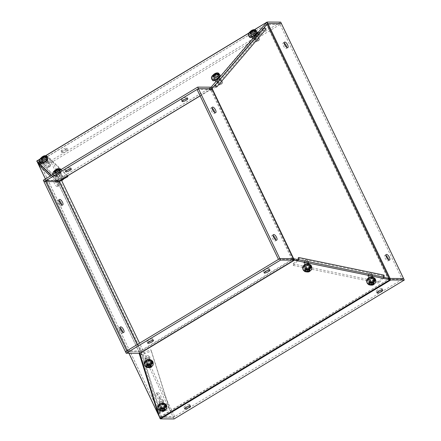 <?xml version="1.0" encoding="UTF-8"?>
<svg xmlns="http://www.w3.org/2000/svg" width="441" height="441" viewBox="0 0 441 441"><rect width="100%" height="100%" fill="white"/><g stroke="black" fill="none" stroke-linecap="round" stroke-linejoin="round"><path stroke-width="0.33" stroke-dasharray="2.21 1.65" d="M57.308 186.587A3.208 1.273 -121.1 0 1 54.678 184.09A3.208 1.273 -121.1 0 1 54.298 181.014A3.208 1.273 -121.1 0 1 54.601 180.937A3.208 1.273 -121.1 0 1 57.236 183.434A3.208 1.273 -121.1 0 1 57.611 186.51A3.208 1.273 -121.1 0 1 57.308 186.587M58.675 185.76A3.208 1.273 -121.1 0 1 56.04 183.263A3.208 1.273 -121.1 0 1 55.665 180.193A3.208 1.273 -121.1 0 1 55.968 180.11A3.208 1.273 -121.1 0 1 58.603 182.613A3.208 1.273 -121.1 0 1 58.978 185.683A3.208 1.273 -121.1 0 1 58.675 185.76M159.069 398.973A3.208 1.273 -121.1 0 1 156.434 396.476A3.208 1.273 -121.1 0 1 156.059 393.4A3.208 1.273 -121.1 0 1 156.362 393.322A3.208 1.273 -121.1 0 1 158.997 395.82A3.208 1.273 -121.1 0 1 159.372 398.896A3.208 1.273 -121.1 0 1 159.069 398.973M160.436 398.151A3.208 1.273 -121.1 0 1 157.801 395.654A3.208 1.273 -121.1 0 1 157.42 392.578A3.208 1.273 -121.1 0 1 157.729 392.501A3.208 1.273 -121.1 0 1 160.359 394.998A3.208 1.273 -121.1 0 1 160.739 398.074A3.208 1.273 -121.1 0 1 160.436 398.151M146.892 359.663A2.051 1.295 -23.4 0 1 149.984 359.624A2.051 1.295 -23.4 0 1 149.312 361.218A2.051 1.295 -23.4 0 1 146.219 361.251A2.051 1.295 -23.4 0 1 146.892 359.663M146.362 358.428A2.051 1.295 -23.4 0 1 149.449 358.39A2.051 1.295 -23.4 0 1 148.777 359.983A2.051 1.295 -23.4 0 1 145.684 360.016A2.051 1.295 -23.4 0 1 146.362 358.428M160.541 403.25A2.051 1.295 -23.4 0 1 163.628 403.217A2.051 1.295 -23.4 0 1 162.955 404.81A2.051 1.295 -23.4 0 1 159.863 404.844A2.051 1.295 -23.4 0 1 160.541 403.25M160.006 402.016A2.051 1.295 -23.4 0 1 163.098 401.983A2.051 1.295 -23.4 0 1 162.42 403.576A2.051 1.295 -23.4 0 1 159.333 403.609A2.051 1.295 -23.4 0 1 160.006 402.016M61.652 204.784A3.208 1.273 -121.1 0 1 61.338 205.798A3.208 1.273 -121.1 0 1 61.029 205.875A3.208 1.273 -121.1 0 1 58.399 203.378A3.208 1.273 -121.1 0 1 58.019 200.308A3.208 1.273 -121.1 0 1 58.322 200.225A3.208 1.273 -121.1 0 1 59.066 200.495M122.708 332.216A3.208 1.273 -121.1 0 1 122.389 333.231A3.208 1.273 -121.1 0 1 122.085 333.308A3.208 1.273 -121.1 0 1 119.456 330.811A3.208 1.273 -121.1 0 1 119.076 327.74A3.208 1.273 -121.1 0 1 119.379 327.663A3.208 1.273 -121.1 0 1 120.123 327.933M60.103 175.027A2.051 0.507 152.6 0 1 61.459 174.857A2.051 0.507 152.6 0 1 59.171 176.565A2.051 0.507 152.6 0 1 57.815 176.742A2.051 0.507 152.6 0 1 60.103 175.027M60.88 176.521A2.051 0.507 152.6 0 1 62.231 176.35A2.051 0.507 152.6 0 1 59.943 178.059A2.051 0.507 152.6 0 1 58.592 178.236A2.051 0.507 152.6 0 1 60.88 176.521M46.663 162.09A2.051 0.507 152.6 0 1 48.019 161.919A2.051 0.507 152.6 0 1 45.732 163.628A2.051 0.507 152.6 0 1 44.376 163.804A2.051 0.507 152.6 0 1 46.663 162.09M47.441 163.583A2.051 0.507 152.6 0 1 48.791 163.413A2.051 0.507 152.6 0 1 46.503 165.121A2.051 0.507 152.6 0 1 45.153 165.298A2.051 0.507 152.6 0 1 47.441 163.583M160 418.487L139.279 351.846A2.607 1.036 58.9 0 0 138.937 351.769L125.453 351.692L138.937 351.769L139.527 353.296M50.246 176.069L57.473 183.026L56.509 180.749L57.567 181.764L139.113 351.973L140.69 351.262L141.759 354.685L140.8 352.949L139.224 353.66L140.8 352.949A0.871 0.673 -17.4 0 0 141.853 353.213L150.861 349.763L151.395 350.997L142.388 354.448A2.607 2.012 162.6 0 1 139.24 353.688M174.085 418.95L173.352 417.423L159.868 417.346L173.346 417.418L51.233 162.553L52.6 161.731L39.04 161.638L37.518 162.431A2.607 0.562 154.4 0 0 37.75 162.475L51.239 162.547L50.506 161.02L280.708 22.127M51.233 162.553L37.75 162.475L159.863 417.34A2.607 0.562 -25.6 0 1 159.631 417.302L161.147 416.502L159.537 416.999M158.473 413.575L159.978 412.892L161.053 416.315L39.084 161.748L40.137 162.762L41.101 165.039L39.525 165.75L41.101 165.039A0.871 0.838 -46.1 0 1 41.504 163.936L49.954 159.333L49.183 157.839L40.726 162.442A2.607 2.514 133.9 0 0 39.42 164.091M158.159 412.561A2.607 2.012 -17.4 0 0 160.607 412.649L169.614 409.198L169.079 407.964L160.072 411.414A0.871 0.673 162.6 0 1 159.019 411.155L157.443 411.866L159.019 411.155L159.978 412.892M140.354 355.319L141.759 354.685M126.821 350.871L140.304 350.948A2.607 0.562 -25.6 0 1 140.536 350.992L139.113 351.973M59.127 181.08L57.611 181.874L44.045 181.78L57.528 181.857A2.607 1.036 58.9 0 0 57.777 181.797A2.607 1.036 58.9 0 0 57.799 181.786L51.316 175.424M56.509 180.749L58.085 180.038L59.088 181.003M59.105 181.069L57.567 181.764M49.183 157.839L67.126 175.116L58.675 179.719A2.607 2.514 -46.1 0 0 57.473 183.026L59.044 182.315L58.085 180.038M38.565 163.473L40.137 162.762M37.507 162.459L39.084 161.748M39.117 161.654L161.053 416.315M59.281 181.323A0.871 0.838 133.9 0 0 59.044 182.315L57.473 183.026M169.614 409.198L151.395 350.997M67.126 175.116L67.539 175.909M161.23 416.519L174.713 416.596L173.346 417.418M174.713 416.596L139.543 343.192M61.613 180.54L52.6 161.731M169.079 407.964L150.861 349.763M67.903 176.609L49.954 159.333M163.925 407.308A3.015 1.902 169.5 0 0 165.072 405.433A3.015 1.902 169.5 0 0 163.269 404.083A3.015 1.902 169.5 0 0 160.292 404.656A3.015 1.902 169.5 0 0 159.14 406.53A3.015 1.902 169.5 0 0 160.943 407.881A3.015 1.902 169.5 0 0 163.925 407.308M163.677 405.985A3.015 1.902 169.5 0 0 164.829 404.105A3.015 1.902 169.5 0 0 163.027 402.76A3.015 1.902 169.5 0 0 160.044 403.328A3.015 1.902 169.5 0 0 158.898 405.207A3.015 1.902 169.5 0 0 160.7 406.552A3.015 1.902 169.5 0 0 163.677 405.985M150.287 363.77A3.015 1.902 169.5 0 0 151.439 361.896A3.015 1.902 169.5 0 0 149.637 360.545A3.015 1.902 169.5 0 0 146.655 361.113A3.015 1.902 169.5 0 0 145.508 362.993A3.015 1.902 169.5 0 0 147.311 364.343A3.015 1.902 169.5 0 0 150.287 363.77M150.045 362.447A3.015 1.902 169.5 0 0 151.191 360.567A3.015 1.902 169.5 0 0 149.389 359.217A3.015 1.902 169.5 0 0 146.412 359.79A3.015 1.902 169.5 0 0 145.265 361.664A3.015 1.902 169.5 0 0 147.062 363.015A3.015 1.902 169.5 0 0 150.045 362.447M372.81 281.281A3.015 1.902 169.5 0 0 373.957 279.401A3.015 1.902 169.5 0 0 372.154 278.056A3.015 1.902 169.5 0 0 369.178 278.624A3.015 1.902 169.5 0 0 368.026 280.498A3.015 1.902 169.5 0 0 369.828 281.849A3.015 1.902 169.5 0 0 372.81 281.281M372.562 279.952A3.015 1.902 169.5 0 0 373.714 278.078A3.015 1.902 169.5 0 0 371.912 276.728A3.015 1.902 169.5 0 0 368.93 277.301A3.015 1.902 169.5 0 0 367.783 279.175A3.015 1.902 169.5 0 0 369.586 280.526A3.015 1.902 169.5 0 0 372.562 279.952M308.843 268.106A3.015 1.902 169.5 0 0 309.995 266.232A3.015 1.902 169.5 0 0 308.193 264.881A3.015 1.902 169.5 0 0 305.211 265.454A3.015 1.902 169.5 0 0 304.064 267.329A3.015 1.902 169.5 0 0 305.867 268.679A3.015 1.902 169.5 0 0 308.843 268.106M308.601 266.783A3.015 1.902 169.5 0 0 309.747 264.903A3.015 1.902 169.5 0 0 307.945 263.558A3.015 1.902 169.5 0 0 304.968 264.126A3.015 1.902 169.5 0 0 303.816 266.006A3.015 1.902 169.5 0 0 305.619 267.351A3.015 1.902 169.5 0 0 308.601 266.783M189.376 404.43A3.208 0.695 154.4 0 0 185.959 405.626A3.208 0.695 154.4 0 0 183.958 407.341A3.208 0.695 154.4 0 0 184.332 407.473A3.208 0.695 154.4 0 0 187.75 406.277A3.208 0.695 154.4 0 0 189.746 404.568A3.208 0.695 154.4 0 0 189.376 404.43M381.663 288.414A3.208 0.695 154.4 0 0 378.251 289.61A3.208 0.695 154.4 0 0 376.25 291.319A3.208 0.695 154.4 0 0 376.625 291.457A3.208 0.695 154.4 0 0 380.037 290.261A3.208 0.695 154.4 0 0 382.038 288.552A3.208 0.695 154.4 0 0 381.663 288.414M152.388 338.765A3.208 0.695 154.4 0 0 148.97 339.961A3.208 0.695 154.4 0 0 146.974 341.676A3.208 0.695 154.4 0 0 147.344 341.808A3.208 0.695 154.4 0 0 150.761 340.612A3.208 0.695 154.4 0 0 152.757 338.903A3.208 0.695 154.4 0 0 152.388 338.765M268.856 268.497A3.208 0.695 154.4 0 0 265.438 269.694A3.208 0.695 154.4 0 0 263.437 271.402A3.208 0.695 154.4 0 0 263.812 271.54A3.208 0.695 154.4 0 0 267.229 270.344A3.208 0.695 154.4 0 0 269.225 268.63A3.208 0.695 154.4 0 0 268.856 268.497M293.667 258.729L298.678 259.777M384.117 277.29L389.695 278.431L388.582 279.285L383.328 278.139L383.257 275.862L384.05 275.151L383.257 275.862A0.871 0.364 101.7 0 1 382.915 276.97L378.532 281.595L378.643 283.083L383.02 278.458A2.607 1.091 -78.3 0 0 383.72 277.207M294.18 258.856L139.538 352.155L139.786 353.324M389.96 278.425L159.758 417.164L160.259 418.796M139.279 351.846L139.654 352.943M390.07 278.453L159.868 417.346A0.871 0.347 -121.1 0 1 159.752 417.318M267.93 23.582A0.871 0.347 58.9 0 0 267.874 23.599L266.474 24.42L280.079 24.481L402.192 279.346L403.548 278.53L173.352 417.423M385.952 255.521A3.208 1.273 58.9 0 0 385.208 255.251A3.208 1.273 58.9 0 0 384.905 255.328A3.208 1.273 58.9 0 0 385.28 258.404A3.208 1.273 58.9 0 0 387.915 260.901A3.208 1.273 58.9 0 0 388.218 260.824A3.208 1.273 58.9 0 0 388.538 259.81M284.191 43.135A3.208 1.273 58.9 0 0 283.447 42.865A3.208 1.273 58.9 0 0 283.144 42.942A3.208 1.273 58.9 0 0 283.519 46.018A3.208 1.273 58.9 0 0 286.154 48.516A3.208 1.273 58.9 0 0 286.457 48.438A3.208 1.273 58.9 0 0 286.777 47.419M217.727 80.901L216.718 81.557L219.668 78.707L217.727 80.901M218.923 82.142L217.92 82.798L219.861 80.604L220.864 79.948L218.923 82.142M254.617 37.601L253.608 38.257L255.548 36.063L256.557 35.407L254.617 37.601M255.813 38.836L254.81 39.497L256.745 37.298L257.753 36.642L255.813 38.836M273.139 235.61A3.208 1.273 58.9 0 0 272.395 235.34A3.208 1.273 58.9 0 0 272.091 235.417A3.208 1.273 58.9 0 0 272.466 238.493A3.208 1.273 58.9 0 0 275.101 240.99A3.208 1.273 58.9 0 0 275.405 240.913A3.208 1.273 58.9 0 0 275.724 239.898M212.082 108.177A3.208 1.273 58.9 0 0 211.338 107.907A3.208 1.273 58.9 0 0 211.035 107.984A3.208 1.273 58.9 0 0 211.41 111.06A3.208 1.273 58.9 0 0 214.045 113.558A3.208 1.273 58.9 0 0 214.348 113.48A3.208 1.273 58.9 0 0 214.668 112.466M307.868 265.554A2.051 1.042 -4.2 0 1 305.767 265.769A2.051 1.042 -4.2 0 1 304.615 264.925A2.051 1.042 -4.2 0 1 305.448 263.999A2.051 1.042 -4.2 0 1 307.548 263.784A2.051 1.042 -4.2 0 1 308.706 264.628A2.051 1.042 -4.2 0 1 307.868 265.554M307.757 264.065A2.051 1.042 -4.2 0 1 305.657 264.275A2.051 1.042 -4.2 0 1 304.505 263.437A2.051 1.042 -4.2 0 1 305.343 262.505A2.051 1.042 -4.2 0 1 307.443 262.296A2.051 1.042 -4.2 0 1 308.595 263.134A2.051 1.042 -4.2 0 1 307.757 264.065M371.84 278.778A2.051 1.042 -4.2 0 1 369.74 278.993A2.051 1.042 -4.2 0 1 368.588 278.15A2.051 1.042 -4.2 0 1 369.42 277.224A2.051 1.042 -4.2 0 1 371.52 277.014A2.051 1.042 -4.2 0 1 372.678 277.852A2.051 1.042 -4.2 0 1 371.84 278.778M371.73 277.29A2.051 1.042 -4.2 0 1 369.63 277.499A2.051 1.042 -4.2 0 1 368.478 276.661A2.051 1.042 -4.2 0 1 369.315 275.73A2.051 1.042 -4.2 0 1 371.416 275.52A2.051 1.042 -4.2 0 1 372.568 276.364A2.051 1.042 -4.2 0 1 371.73 277.29M264.28 27.292L267.174 23.891M264.027 28.031A2.607 1.593 -139.6 0 0 263.139 28.252L258.211 31.724L259.407 32.959L264.341 29.486A0.871 0.529 40.4 0 1 265.339 29.751L266.127 29.034L265.339 29.751L263.486 28.009M215.021 85.113L214.227 85.83L216.079 87.572A0.871 0.529 -139.6 0 0 215.081 87.307L210.153 90.785L208.957 89.545L213.885 86.072A2.607 1.593 40.4 0 1 216.79 86.778M216.079 87.572L265.339 29.751M212.127 88.514L214.227 85.83M298.629 257.61A2.607 1.091 101.7 0 1 297.603 260.802L293.221 265.427L293.111 263.933L297.493 259.308A0.871 0.364 -78.3 0 0 297.835 258.205L298.629 257.489L297.835 258.205L297.907 260.477L292.322 259.413L293.414 258.635M384.122 277.422L383.328 278.139M389.144 278.458L388.35 279.175L266.474 24.42M258.211 31.724L208.957 89.545M215.142 85.223L212.176 88.641A2.607 1.036 -121.1 0 1 212.154 88.652A2.607 1.036 -121.1 0 1 212.033 88.702L210.919 89.501L211.333 89.231L292.879 259.44M293.221 265.427L378.643 283.083M280.079 24.481L51.239 162.547M402.192 279.346L388.582 279.285M292.322 259.413A2.607 0.562 -25.6 0 1 291.953 259.451L278.469 259.374M197.061 89.462L210.544 89.54A2.607 0.562 154.4 0 0 210.919 89.501M259.407 32.959L210.153 90.785M293.111 263.933L378.532 281.595M254.121 33.56A3.015 0.772 -37.7 0 0 251.183 36.719A3.015 0.772 -37.7 0 0 253.018 36.19A3.015 0.772 -37.7 0 0 255.956 33.031A3.015 0.772 -37.7 0 0 254.121 33.56M255.146 34.889A3.015 0.772 -37.7 0 0 252.208 38.047A3.015 0.772 -37.7 0 0 254.044 37.518A3.015 0.772 -37.7 0 0 256.982 34.359A3.015 0.772 -37.7 0 0 255.146 34.889M217.192 76.811A3.015 0.772 -37.7 0 0 214.254 79.97A3.015 0.772 -37.7 0 0 216.09 79.441A3.015 0.772 -37.7 0 0 219.028 76.282A3.015 0.772 -37.7 0 0 217.192 76.811M218.218 78.14A3.015 0.772 -37.7 0 0 215.28 81.298A3.015 0.772 -37.7 0 0 217.115 80.769A3.015 0.772 -37.7 0 0 220.053 77.61A3.015 0.772 -37.7 0 0 218.218 78.14M45.236 159.587A3.015 0.772 -37.7 0 0 42.297 162.746A3.015 0.772 -37.7 0 0 44.133 162.216A3.015 0.772 -37.7 0 0 47.071 159.058A3.015 0.772 -37.7 0 0 45.236 159.587M46.261 160.915A3.015 0.772 -37.7 0 0 43.323 164.074A3.015 0.772 -37.7 0 0 45.164 163.545A3.015 0.772 -37.7 0 0 48.097 160.386A3.015 0.772 -37.7 0 0 46.261 160.915M58.636 172.475A3.015 0.772 -37.7 0 0 55.698 175.628A3.015 0.772 -37.7 0 0 57.534 175.099A3.015 0.772 -37.7 0 0 60.472 171.946A3.015 0.772 -37.7 0 0 58.636 172.475M59.662 173.804A3.015 0.772 -37.7 0 0 56.724 176.962A3.015 0.772 -37.7 0 0 58.559 176.428A3.015 0.772 -37.7 0 0 61.497 173.274A3.015 0.772 -37.7 0 0 59.662 173.804M253.773 35.054A3.208 0.695 -25.6 0 1 253.404 34.922A3.208 0.695 -25.6 0 1 255.4 33.207A3.208 0.695 -25.6 0 1 258.817 32.011A3.208 0.695 -25.6 0 1 259.192 32.149A3.208 0.695 -25.6 0 1 257.191 33.858A3.208 0.695 -25.6 0 1 253.773 35.054M254.507 36.581A3.208 0.695 -25.6 0 1 254.137 36.449A3.208 0.695 -25.6 0 1 256.133 34.74A3.208 0.695 -25.6 0 1 259.551 33.538A3.208 0.695 -25.6 0 1 259.92 33.676A3.208 0.695 -25.6 0 1 257.924 35.385A3.208 0.695 -25.6 0 1 254.507 36.581M61.486 151.07A3.208 0.695 -25.6 0 1 61.112 150.938A3.208 0.695 -25.6 0 1 63.113 149.223A3.208 0.695 -25.6 0 1 66.525 148.027A3.208 0.695 -25.6 0 1 66.9 148.165A3.208 0.695 -25.6 0 1 64.899 149.874A3.208 0.695 -25.6 0 1 61.486 151.07M62.214 152.603A3.208 0.695 -25.6 0 1 61.845 152.465A3.208 0.695 -25.6 0 1 63.84 150.756A3.208 0.695 -25.6 0 1 67.258 149.56A3.208 0.695 -25.6 0 1 67.633 149.692A3.208 0.695 -25.6 0 1 65.632 151.401A3.208 0.695 -25.6 0 1 62.214 152.603M181.67 100.101A3.208 0.695 -25.6 0 1 181.301 99.964A3.208 0.695 -25.6 0 1 183.296 98.255A3.208 0.695 -25.6 0 1 186.714 97.059A3.208 0.695 -25.6 0 1 187.083 97.191A3.208 0.695 -25.6 0 1 185.088 98.9A3.208 0.695 -25.6 0 1 181.67 100.101M65.202 170.369A3.208 0.695 -25.6 0 1 64.833 170.232A3.208 0.695 -25.6 0 1 66.828 168.523A3.208 0.695 -25.6 0 1 70.246 167.326A3.208 0.695 -25.6 0 1 70.621 167.459A3.208 0.695 -25.6 0 1 68.62 169.173A3.208 0.695 -25.6 0 1 65.202 170.369M43.317 180.253L56.801 180.33A0.871 0.347 -121.1 0 0 56.878 180.308A0.871 0.347 -121.1 0 1 56.878 180.308L51.542 175.286M267.224 22.05L37.022 160.943A2.607 1.036 58.9 0 0 36.774 161.004M38.703 163.413L37.645 162.365M211.156 87.186L56.812 180.308L57.837 181.637L212.386 88.206M37.601 162.393L267.676 23.759L264.49 27.491M37.022 160.943L50.506 161.02M37.358 161.996L36.752 161.015M211.261 87.164L56.878 180.308L57.799 181.786M37.661 162.497A0.871 0.347 -121.1 0 1 37.672 162.492A0.871 0.347 -121.1 0 1 37.755 162.47L267.952 23.582M212.033 88.702A2.607 1.036 -121.1 0 1 211.912 88.718L200.115 95.835M373.351 281.678C369.514 284.169 364.525 280.526 368.632 278.227C372.474 275.735 377.457 279.379 373.351 281.678M370.396 281.777L367.414 283.574A4.493 2.833 169.5 0 0 368.285 284.213L370.589 282.819M367.414 283.574L367.612 283.894M369.613 278.944A2.293 1.444 -10.5 0 1 371.879 278.508A2.293 1.444 -10.5 0 1 373.246 279.533A2.293 1.444 -10.5 0 1 372.369 280.961A2.293 1.444 -10.5 0 1 370.109 281.397A2.293 1.444 -10.5 0 1 368.737 280.371A2.293 1.444 -10.5 0 1 369.613 278.944M371.41 275.763A2.293 1.444 169.5 0 0 372.287 274.341A2.293 1.444 169.5 0 0 371.124 273.354A2.293 1.444 169.5 0 0 368.648 273.745A2.293 1.444 169.5 0 0 368.505 273.839A2.293 1.444 169.5 0 0 367.777 275.173A2.293 1.444 169.5 0 0 369.145 276.198A2.293 1.444 169.5 0 0 371.41 275.763M370.87 274.892A1.566 0.992 169.5 0 0 370.677 273.244A1.566 0.992 169.5 0 0 368.985 273.514A1.566 0.992 169.5 0 0 368.885 273.574A1.566 0.992 169.5 0 0 368.737 274.975A1.566 0.992 169.5 0 0 370.87 274.892M372.513 282.031L372.452 281.7L373.907 280.818M374.381 279.374L371.531 281.088L371.791 282.466M372.926 283.227L373.852 282.631L372.452 281.7M371.531 281.088L370.131 280.156L369.029 280.867L370.153 281.612M369.271 282.179L369.029 280.867M374.089 283.91L373.852 282.631M370.131 280.156L370.374 281.457M309.389 268.503C305.547 271 300.564 267.356 304.67 265.052C308.507 262.56 313.496 266.204 309.389 268.503M306.434 268.602L303.447 270.405A4.493 2.833 169.5 0 0 304.323 271.039L306.627 269.649M303.447 270.405L303.645 270.724M305.646 265.769A2.293 1.444 -10.5 0 1 307.912 265.339A2.293 1.444 -10.5 0 1 309.284 266.364A2.293 1.444 -10.5 0 1 308.408 267.786A2.293 1.444 -10.5 0 1 306.142 268.222A2.293 1.444 -10.5 0 1 304.775 267.196A2.293 1.444 -10.5 0 1 305.646 265.769M307.449 262.588A2.293 1.444 169.5 0 0 308.32 261.166A2.293 1.444 169.5 0 0 307.162 260.184A2.293 1.444 169.5 0 0 304.687 260.576A2.293 1.444 169.5 0 0 304.544 260.664A2.293 1.444 169.5 0 0 303.816 261.998A2.293 1.444 169.5 0 0 305.183 263.023A2.293 1.444 169.5 0 0 307.449 262.588M306.908 261.722A1.566 0.992 169.5 0 0 306.716 260.074A1.566 0.992 169.5 0 0 305.023 260.339A1.566 0.992 169.5 0 0 304.924 260.405A1.566 0.992 169.5 0 0 304.775 261.8A1.566 0.992 169.5 0 0 306.908 261.722M308.546 268.861L308.485 268.525L309.946 267.643M310.42 266.199L307.57 267.913L307.824 269.297M308.965 270.052L309.885 269.457L308.485 268.525M307.57 267.913L306.17 266.981L305.067 267.693L306.192 268.442M305.31 269.004L305.067 267.693M310.122 270.741L309.885 269.457M306.17 266.981L306.407 268.282M164.465 407.705C160.629 410.202 155.64 406.558 159.747 404.254C163.589 401.762 168.572 405.406 164.465 407.705M161.511 407.804L158.528 409.606A4.493 2.833 169.5 0 0 159.399 410.24L161.704 408.851M158.528 409.606L158.727 409.926M160.728 404.97A2.293 1.444 -10.5 0 1 162.994 404.54A2.293 1.444 -10.5 0 1 164.361 405.566A2.293 1.444 -10.5 0 1 163.49 406.988A2.293 1.444 -10.5 0 1 161.224 407.423A2.293 1.444 -10.5 0 1 159.851 406.398A2.293 1.444 -10.5 0 1 160.728 404.97M162.525 401.79A2.293 1.444 169.5 0 0 163.402 400.367A2.293 1.444 169.5 0 0 162.238 399.386A2.293 1.444 169.5 0 0 159.769 399.778A2.293 1.444 169.5 0 0 159.625 399.866A2.293 1.444 169.5 0 0 158.892 401.2A2.293 1.444 169.5 0 0 160.259 402.225A2.293 1.444 169.5 0 0 162.525 401.79M161.99 400.924A1.566 0.992 169.5 0 0 161.792 399.276A1.566 0.992 169.5 0 0 160.1 399.54A1.566 0.992 169.5 0 0 160 399.607A1.566 0.992 169.5 0 0 159.851 401.001A1.566 0.992 169.5 0 0 161.99 400.924M163.628 408.063L163.567 407.727L165.022 406.845M165.496 405.4L162.652 407.12L162.905 408.498M164.041 409.254L164.967 408.658L163.567 407.727M162.652 407.12L161.246 406.183L160.144 406.894L161.268 407.644M160.386 408.206L160.144 406.894M165.204 409.943L164.967 408.658M161.246 406.183L161.489 407.484M150.833 364.167C146.991 366.658 142.008 363.015 146.114 360.716C149.951 358.224 154.94 361.868 150.833 364.167M147.878 364.266L144.891 366.063A4.493 2.833 169.5 0 0 145.767 366.703L148.071 365.313M144.891 366.063L145.089 366.388M147.096 361.433A2.293 1.444 -10.5 0 1 149.356 360.997A2.293 1.444 -10.5 0 1 150.728 362.022A2.293 1.444 -10.5 0 1 149.852 363.45A2.293 1.444 -10.5 0 1 147.586 363.886A2.293 1.444 -10.5 0 1 146.219 362.86A2.293 1.444 -10.5 0 1 147.096 361.433M148.893 358.252A2.293 1.444 169.5 0 0 149.764 356.83A2.293 1.444 169.5 0 0 148.606 355.843A2.293 1.444 169.5 0 0 146.131 356.234A2.293 1.444 169.5 0 0 145.988 356.328A2.293 1.444 169.5 0 0 145.26 357.662A2.293 1.444 169.5 0 0 146.627 358.687A2.293 1.444 169.5 0 0 148.893 358.252M148.352 357.381A1.566 0.992 169.5 0 0 148.159 355.733A1.566 0.992 169.5 0 0 146.467 356.003A1.566 0.992 169.5 0 0 146.368 356.069A1.566 0.992 169.5 0 0 146.219 357.464A1.566 0.992 169.5 0 0 148.352 357.381M149.995 364.525L149.929 364.189L151.39 363.307M151.864 361.863L149.014 363.577L149.267 364.961M150.409 365.716L151.329 365.12L149.929 364.189M149.014 363.577L147.614 362.645L146.511 363.356L147.636 364.106M146.754 364.668L146.511 363.356M151.572 366.405L151.329 365.12M147.614 362.645L147.856 363.946M254.286 33.169C258.299 30.672 256.789 34.282 252.853 36.581C248.84 39.073 250.356 35.467 254.286 33.169M253.151 35.87A2.293 0.584 142.3 0 1 251.756 36.272A2.293 0.584 142.3 0 1 253.988 33.874A2.293 0.584 142.3 0 1 255.383 33.472A2.293 0.584 142.3 0 1 253.151 35.87M258.018 39.089A2.293 0.584 -37.7 0 0 255.786 41.487A2.293 0.584 -37.7 0 0 255.94 41.559A2.293 0.584 -37.7 0 0 257.18 41.085A2.293 0.584 -37.7 0 0 259.44 38.858A2.293 0.584 -37.7 0 0 259.413 38.687A2.293 0.584 -37.7 0 0 258.018 39.089M258.31 39.96A1.566 0.402 -37.7 0 0 257.031 41.024A1.566 0.402 -37.7 0 0 256.894 41.652A1.566 0.402 -37.7 0 0 257.737 41.327A1.566 0.402 -37.7 0 0 259.286 39.8A1.566 0.402 -37.7 0 0 258.31 39.96M248.305 34.359L248.531 35.445L251.376 33.725L250.725 32.882M251.172 32.573L251.596 33.125L248.79 34.817A4.493 1.147 -37.7 0 0 248.531 35.445M248.79 34.817L248.592 33.577M251.447 31.658L252.517 33.042L255.499 31.239M255.157 30.975L252.732 32.436L251.91 31.372M252.732 32.436L253.079 31.493L251.932 32.204L251.596 33.125M251.376 33.725L251.039 34.652L252.186 33.94L252.517 33.042M251.172 32.623L252.186 33.94M253.079 31.493L252.076 30.192M251.491 31.631L251.932 32.204M251.039 34.652L250.036 33.345M58.802 172.078C62.815 169.587 61.305 173.192 57.369 175.496C53.355 177.988 54.866 174.382 58.802 172.078M57.666 174.785A2.293 0.584 142.3 0 1 56.272 175.187A2.293 0.584 142.3 0 1 58.504 172.789A2.293 0.584 142.3 0 1 59.899 172.387A2.293 0.584 142.3 0 1 57.666 174.785M61.845 179.906A2.293 0.584 -37.7 0 0 63.956 177.773A2.293 0.584 -37.7 0 0 63.923 177.602A2.293 0.584 -37.7 0 0 62.528 178.004A2.293 0.584 -37.7 0 0 60.296 180.402A2.293 0.584 -37.7 0 0 60.456 180.474A2.293 0.584 -37.7 0 0 61.09 180.319M63.741 178.875A1.566 0.402 -37.7 0 0 63.802 178.715A1.566 0.402 -37.7 0 0 62.826 178.875A1.566 0.402 -37.7 0 0 61.547 179.939A1.566 0.402 -37.7 0 0 61.409 180.562M52.821 173.274L53.041 174.36L55.891 172.64L55.235 171.797M55.687 171.488L56.112 172.04L53.306 173.726A4.493 1.147 -37.7 0 0 53.041 174.36M53.306 173.726L53.107 172.492M55.957 170.568L57.027 171.957L60.009 170.154M59.673 169.89L57.247 171.351L56.426 170.287M57.247 171.351L57.595 170.408L56.448 171.114L56.112 172.04M55.891 172.64L55.555 173.567L56.702 172.855L57.027 171.957M55.687 171.538L56.702 172.855M57.595 170.408L56.586 169.107M56.001 170.546L56.448 171.114M55.555 173.567L54.552 172.26M217.358 76.42C221.371 73.923 219.855 77.533 215.925 79.832C211.912 82.324 213.422 78.719 217.358 76.42M216.222 79.121A2.293 0.584 142.3 0 1 214.828 79.523A2.293 0.584 142.3 0 1 217.06 77.125A2.293 0.584 142.3 0 1 218.455 76.723A2.293 0.584 142.3 0 1 216.222 79.121M221.084 82.34A2.293 0.584 -37.7 0 0 218.852 84.738A2.293 0.584 -37.7 0 0 219.012 84.81A2.293 0.584 -37.7 0 0 220.246 84.336A2.293 0.584 -37.7 0 0 222.512 82.109A2.293 0.584 -37.7 0 0 222.479 81.938A2.293 0.584 -37.7 0 0 221.084 82.34M221.382 83.211A1.566 0.402 -37.7 0 0 220.103 84.275A1.566 0.402 -37.7 0 0 219.965 84.898A1.566 0.402 -37.7 0 0 220.809 84.578A1.566 0.402 -37.7 0 0 222.358 83.051A1.566 0.402 -37.7 0 0 221.382 83.211M211.377 77.61L211.597 78.696L214.447 76.977L213.791 76.133M214.243 75.824L214.668 76.376L211.862 78.068A4.493 1.147 -37.7 0 0 211.597 78.696M211.862 78.068L211.663 76.828M214.513 74.909L215.583 76.293L218.565 74.49M218.229 74.226L215.803 75.687L214.982 74.623M215.803 75.687L216.145 74.744L214.999 75.455L214.668 76.376M214.447 76.977L214.111 77.903L215.258 77.192L215.583 76.293M214.243 75.874L215.258 77.192M216.145 74.744L215.142 73.443M214.558 74.882L214.999 75.455M214.111 77.903L213.102 76.596M45.401 159.195C49.414 156.704 47.904 160.309 43.968 162.608C39.955 165.105 41.471 161.494 45.401 159.195M44.265 161.902A2.293 0.584 142.3 0 1 42.871 162.305A2.293 0.584 142.3 0 1 45.103 159.907A2.293 0.584 142.3 0 1 46.498 159.504A2.293 0.584 142.3 0 1 44.265 161.902M49.133 165.116A2.293 0.584 -37.7 0 0 46.9 167.519A2.293 0.584 -37.7 0 0 47.06 167.591A2.293 0.584 -37.7 0 0 48.295 167.117A2.293 0.584 -37.7 0 0 50.555 164.89A2.293 0.584 -37.7 0 0 50.528 164.714A2.293 0.584 -37.7 0 0 49.133 165.116M49.425 165.987A1.566 0.402 -37.7 0 0 48.146 167.051A1.566 0.402 -37.7 0 0 48.008 167.679A1.566 0.402 -37.7 0 0 48.852 167.354A1.566 0.402 -37.7 0 0 50.401 165.833A1.566 0.402 -37.7 0 0 49.425 165.987M39.42 160.386L39.646 161.472L42.49 159.758L41.84 158.909M42.286 158.6L42.711 159.151L39.911 160.844A4.493 1.147 -37.7 0 0 39.646 161.472M39.911 160.844L39.707 159.603M42.562 157.685L43.631 159.069L46.614 157.272M46.272 157.002L43.846 158.468L43.031 157.404M43.846 158.468L44.194 157.52L43.047 158.231L42.711 159.151M42.49 159.758L42.154 160.678L43.301 159.967L43.631 159.069M42.286 158.65L43.301 159.967M44.194 157.52L43.19 156.219M42.606 157.657L43.047 158.231M42.154 160.678L41.151 159.377M128.915 353.235L45.423 178.98L128.899 353.235M160.607 412.649L142.388 354.448M58.896 181.036L57.528 181.857L138.937 351.769L293.32 258.624M58.675 179.719L40.726 162.442M41.101 165.039L59.044 182.315M59.138 181.053L140.69 351.262M140.8 352.949L159.019 411.155M160.072 411.414L141.853 353.213M137.25 344.575L140.304 350.948M59.447 181.212L41.504 163.936M263.139 28.252L213.885 86.072M297.603 260.802L383.02 278.458M383.257 275.862L297.835 258.205M264.341 29.486L215.081 87.307M291.953 259.451L210.544 89.54M297.493 259.308L382.915 276.97M388.708 279.269L266.596 24.404M39.795 159.3L45.732 155.717M248.68 33.273L254.617 29.69M211.178 87.186L56.801 180.33M375.523 279.588A4.52 2.855 -10.5 0 1 373.803 282.4A4.52 2.855 -10.5 0 1 369.332 283.26A4.52 2.855 -10.5 0 1 366.631 281.237M375.726 280.691A4.52 2.855 -10.5 0 1 374.007 283.508A4.52 2.855 -10.5 0 1 369.536 284.362A4.52 2.855 -10.5 0 1 366.835 282.339M311.561 266.414A4.52 2.855 -10.5 0 1 309.836 269.231A4.52 2.855 -10.5 0 1 305.37 270.085A4.52 2.855 -10.5 0 1 302.664 268.062M311.765 267.522A4.52 2.855 -10.5 0 1 310.04 270.333A4.52 2.855 -10.5 0 1 305.574 271.193A4.52 2.855 -10.5 0 1 302.868 269.164M166.643 405.615A4.52 2.855 -10.5 0 1 164.917 408.432A4.52 2.855 -10.5 0 1 160.447 409.287A4.52 2.855 -10.5 0 1 157.746 407.263M166.847 406.723A4.52 2.855 -10.5 0 1 165.121 409.535A4.52 2.855 -10.5 0 1 160.651 410.395A4.52 2.855 -10.5 0 1 157.95 408.366M153.005 362.078A4.52 2.855 -10.5 0 1 151.28 364.894A4.52 2.855 -10.5 0 1 146.814 365.749A4.52 2.855 -10.5 0 1 144.108 363.726M153.209 363.186A4.52 2.855 -10.5 0 1 151.484 365.997A4.52 2.855 -10.5 0 1 147.018 366.851A4.52 2.855 -10.5 0 1 144.317 364.828M249.634 37.176A4.52 1.158 142.3 0 1 254.038 32.441A4.52 1.158 142.3 0 1 256.794 31.647M248.779 36.068A4.52 1.158 142.3 0 1 253.184 31.333A4.52 1.158 142.3 0 1 255.94 30.539M58.554 171.356A4.52 1.158 142.3 0 1 61.31 170.562A4.52 1.158 142.3 0 1 56.9 175.298A4.52 1.158 142.3 0 1 54.149 176.091A4.52 1.158 142.3 0 1 58.554 171.356M60.494 169.89A4.52 1.158 142.3 0 1 56.046 174.189A4.52 1.158 142.3 0 1 53.295 174.983A4.52 1.158 142.3 0 1 57.699 170.248A4.52 1.158 142.3 0 1 60.456 169.454M212.705 80.427A4.52 1.158 142.3 0 1 217.11 75.692A4.52 1.158 142.3 0 1 219.866 74.898M211.851 79.319A4.52 1.158 142.3 0 1 216.255 74.584A4.52 1.158 142.3 0 1 219.006 73.79M40.748 163.203A4.52 1.158 142.3 0 1 45.153 158.473A4.52 1.158 142.3 0 1 47.909 157.674M39.894 162.101A4.52 1.158 142.3 0 1 44.298 157.365A4.52 1.158 142.3 0 1 47.055 156.572M55.665 180.193L54.298 181.014M157.42 392.578L156.059 393.4M149.449 358.39L149.984 359.624M163.098 401.983L163.628 403.217M59.386 199.481L58.019 200.308M120.443 326.913L119.076 327.74M62.231 176.35L61.459 174.857M48.791 163.413L48.019 161.919M139.08 351.896L57.589 181.802M58.978 185.683L57.611 186.51M160.739 398.074L159.372 398.896M140.651 351.146L137.443 344.46M39.062 161.709L161.081 416.392M145.684 360.016L146.219 361.251M159.333 403.609L159.863 404.844M62.699 204.977L61.338 205.798M123.756 332.409L122.389 333.231M58.592 178.236L57.815 176.742M45.153 165.298L44.376 163.804M164.829 404.105L165.072 405.433M151.191 360.567L151.439 361.896M373.714 278.078L373.957 279.401M309.747 264.903L309.995 266.232M183.958 407.341L184.691 408.868M376.25 291.319L376.983 292.852M146.974 341.676L147.707 343.203M263.437 271.402L264.17 272.935M158.898 405.207L159.14 406.53M145.265 361.664L145.508 362.993M367.783 279.175L368.026 280.498M303.816 266.006L304.064 267.329M159.785 417.329L159.885 417.699M189.746 404.568L190.479 406.095M382.038 288.552L382.771 290.079M152.757 338.903L153.49 340.43M269.225 268.63L269.958 270.162M384.905 255.328L386.266 254.507M283.144 42.942L284.511 42.121M217.92 82.798L216.718 81.557M254.81 39.497L253.608 38.257M272.091 235.417L273.453 234.595M211.035 107.984L212.402 107.163M304.505 263.437L304.615 264.925M368.478 276.661L368.588 278.15M267.378 23.77L266.777 24.249M211.129 89.352L211.73 88.867M388.218 260.824L389.585 260.003M286.457 48.438L287.824 47.611M220.864 79.948L219.668 78.707M257.753 36.642L256.557 35.407M275.405 240.913L276.772 240.091M214.348 113.48L215.715 112.653M308.595 263.134L308.706 264.628M372.568 276.364L372.678 277.852M252.208 38.047L251.183 36.719M215.28 81.298L214.254 79.97M43.323 164.074L42.297 162.746M56.724 176.962L55.698 175.628M254.137 36.449L253.404 34.922M61.845 152.465L61.112 150.938M182.034 101.491L181.301 99.964M65.566 171.764L64.833 170.232M254.468 29.657L248.763 33.103M45.583 155.69L39.877 159.135M256.982 34.359L255.956 33.031M220.053 77.61L219.028 76.282M48.097 160.386L47.071 159.058M61.497 173.274L60.472 171.946M259.92 33.676L259.192 32.149M67.633 149.692L66.9 148.165M57.777 181.797L59.022 181.047M200.148 95.901L212.154 88.652M267.874 23.599L37.672 162.492M187.816 98.723L187.083 97.191M71.354 168.991L70.621 167.459M373.246 279.533L372.287 274.341M370.677 273.244L371.124 273.354M368.737 280.371L367.777 275.173M368.885 273.574L368.505 273.839M309.284 266.364L308.32 261.166M306.716 260.074L307.162 260.184M304.775 267.196L303.816 261.998M304.924 260.405L304.544 260.664M164.361 405.566L163.402 400.367M161.792 399.276L162.238 399.386M159.851 406.398L158.892 401.2M160 399.607L159.625 399.866M150.728 362.022L149.764 356.83M148.159 355.733L148.606 355.843M146.219 362.86L145.26 357.662M146.368 356.069L145.988 356.328M251.756 36.272L255.786 41.487M256.894 41.652L255.94 41.559M255.383 33.472L259.413 38.687M259.286 39.8L259.44 38.858M60.693 169.768L61.31 170.562C62.457 170.744 59.557 174.581 57.324 175.551C55.351 176.516 54.293 176.698 54.149 176.091L52.975 174.427M56.272 175.187L60.296 180.402M60.748 180.501L60.456 180.474M59.899 172.387L63.923 177.602M63.802 178.715L63.956 177.773M214.828 79.523L218.852 84.738M219.965 84.898L219.012 84.81M218.455 76.723L222.479 81.938M222.358 83.051L222.512 82.109M42.871 162.305L46.9 167.519M48.008 167.679L47.06 167.591M46.498 159.504L50.528 164.714M50.401 165.833L50.555 164.89"/><path stroke-width="0.66" d="M62.396 205.054A3.208 1.273 -121.1 0 1 59.761 202.557A3.208 1.273 -121.1 0 1 59.386 199.481A3.208 1.273 -121.1 0 1 59.689 199.404A3.208 1.273 -121.1 0 1 62.324 201.901A3.208 1.273 -121.1 0 1 62.699 204.977A3.208 1.273 -121.1 0 1 62.396 205.054M123.452 332.486A3.208 1.273 -121.1 0 1 120.817 329.989A3.208 1.273 -121.1 0 1 120.443 326.913A3.208 1.273 -121.1 0 1 120.746 326.836A3.208 1.273 -121.1 0 1 123.381 329.333A3.208 1.273 -121.1 0 1 123.756 332.409A3.208 1.273 -121.1 0 1 123.452 332.486M139.527 353.296L140.188 355.396L139.224 353.66L157.443 411.866L159.477 417.026L128.915 353.235L159.515 417.142M37.491 162.459L45.412 178.985L37.507 162.459L38.565 163.473L39.525 165.75L50.246 176.069M159.631 417.302L159.477 417.026L159.631 417.302M157.443 411.866A2.607 2.012 -17.4 0 0 158.159 412.561M39.42 164.091A2.607 2.514 133.9 0 0 39.525 165.75M280.564 260.08L294.048 260.157A0.871 0.347 58.9 0 1 294.164 260.184L389.938 279.754L160 418.487L139.786 353.324A0.871 0.347 -121.1 0 0 139.67 353.302L126.187 353.224L280.564 260.08L198.428 88.641L44.045 181.78L125.453 351.692L126.821 350.871L45.412 180.959L44.045 181.78L43.317 180.253L197.695 87.109L198.428 88.641L211.912 88.718L198.428 88.641L197.061 89.462L278.469 259.374L279.837 258.547L293.32 258.624A2.607 1.036 -121.1 0 1 293.535 258.663M59.066 200.495A3.208 1.273 -121.1 0 1 61.652 204.784M120.123 327.933A3.208 1.273 -121.1 0 1 122.708 332.216M137.443 344.46L59.127 181.08A2.607 0.562 154.4 0 0 58.896 181.036L45.412 180.959M67.539 175.909L67.903 176.609L59.447 181.212A0.871 0.838 133.9 0 0 59.281 181.323M139.543 343.192L61.613 180.54M190.104 405.963A3.208 0.695 154.4 0 0 186.692 407.159A3.208 0.695 154.4 0 0 184.691 408.868A3.208 0.695 154.4 0 0 185.066 409.005A3.208 0.695 154.4 0 0 188.478 407.804A3.208 0.695 154.4 0 0 190.479 406.095A3.208 0.695 154.4 0 0 190.104 405.963M382.397 289.941A3.208 0.695 154.4 0 0 378.979 291.143A3.208 0.695 154.4 0 0 376.983 292.852A3.208 0.695 154.4 0 0 377.358 292.984A3.208 0.695 154.4 0 0 380.77 291.788A3.208 0.695 154.4 0 0 382.771 290.079A3.208 0.695 154.4 0 0 382.397 289.941M153.121 340.298A3.208 0.695 154.4 0 0 149.703 341.494A3.208 0.695 154.4 0 0 147.707 343.203A3.208 0.695 154.4 0 0 148.077 343.335A3.208 0.695 154.4 0 0 151.495 342.139A3.208 0.695 154.4 0 0 153.49 340.43A3.208 0.695 154.4 0 0 153.121 340.298M269.589 270.024A3.208 0.695 154.4 0 0 266.171 271.221A3.208 0.695 154.4 0 0 264.17 272.935A3.208 0.695 154.4 0 0 264.545 273.067A3.208 0.695 154.4 0 0 267.963 271.871A3.208 0.695 154.4 0 0 269.958 270.162A3.208 0.695 154.4 0 0 269.589 270.024M160 418.487L160.259 418.796A2.607 1.036 58.9 0 0 160.601 418.873L390.803 279.98A2.607 1.036 -121.1 0 1 390.461 279.903L389.938 279.754L389.706 278.486A2.607 0.562 -25.6 0 1 390.076 278.447L267.963 23.582A2.607 0.562 154.4 0 0 267.588 23.621L267.174 23.891L389.144 278.458L384.122 277.422L384.05 275.145L298.629 257.489L298.7 259.76L293.673 258.724L212.127 88.514L215.021 85.113L216.873 86.855L266.127 29.034A2.607 1.593 -139.6 0 0 264.027 28.031M298.678 259.777L384.117 277.29M139.654 352.943L139.78 353.484L294.428 260.179L294.18 258.856M390.803 279.98L404.287 280.057L174.085 418.95L160.601 418.873M254.617 29.69L266.959 22.127A2.607 1.036 -121.1 0 1 266.976 22.111A2.607 1.036 -121.1 0 1 267.224 22.05L280.708 22.127L281.441 23.654L267.952 23.582L281.446 23.66L403.554 278.525L390.07 278.453A0.871 0.347 58.9 0 1 389.96 278.425L390.461 279.903M294.164 260.184L293.441 258.613L279.837 258.547L125.453 351.692L126.187 353.224M390.076 278.447L403.554 278.525L404.287 280.057M386.57 254.429A3.208 1.273 58.9 0 0 386.266 254.507A3.208 1.273 58.9 0 0 386.647 257.583A3.208 1.273 58.9 0 0 389.282 260.08A3.208 1.273 58.9 0 0 389.585 260.003A3.208 1.273 58.9 0 0 389.205 256.927A3.208 1.273 58.9 0 0 386.57 254.429M284.814 42.038A3.208 1.273 58.9 0 0 284.511 42.121A3.208 1.273 58.9 0 0 284.886 45.191A3.208 1.273 58.9 0 0 287.521 47.689A3.208 1.273 58.9 0 0 287.824 47.611A3.208 1.273 58.9 0 0 287.444 44.535A3.208 1.273 58.9 0 0 284.814 42.038M273.762 234.518A3.208 1.273 58.9 0 0 273.453 234.595A3.208 1.273 58.9 0 0 273.833 237.671A3.208 1.273 58.9 0 0 276.468 240.169A3.208 1.273 58.9 0 0 276.772 240.091A3.208 1.273 58.9 0 0 276.391 237.015A3.208 1.273 58.9 0 0 273.762 234.518M212.705 107.086A3.208 1.273 58.9 0 0 212.402 107.163A3.208 1.273 58.9 0 0 212.777 110.233A3.208 1.273 58.9 0 0 215.412 112.736A3.208 1.273 58.9 0 0 215.715 112.653A3.208 1.273 58.9 0 0 215.335 109.583A3.208 1.273 58.9 0 0 212.705 107.086M266.132 29.034L264.28 27.292L267.174 23.891M389.144 278.458L389.701 278.486M212.127 88.514L211.912 88.718L293.32 258.624M298.7 259.76L297.907 260.477M292.879 259.44L293.673 258.724M383.72 277.207A2.607 1.091 -78.3 0 0 384.05 275.145M388.538 259.81A3.208 1.273 58.9 0 0 385.952 255.521M286.777 47.419A3.208 1.273 58.9 0 0 284.191 43.135M275.724 239.898A3.208 1.273 58.9 0 0 273.139 235.61M214.668 112.466A3.208 1.273 58.9 0 0 212.082 108.177M182.403 101.628A3.208 0.695 -25.6 0 1 182.034 101.491A3.208 0.695 -25.6 0 1 184.029 99.782A3.208 0.695 -25.6 0 1 187.447 98.586A3.208 0.695 -25.6 0 1 187.816 98.723A3.208 0.695 -25.6 0 1 185.821 100.432A3.208 0.695 -25.6 0 1 182.403 101.628M65.935 171.896A3.208 0.695 -25.6 0 1 65.566 171.764A3.208 0.695 -25.6 0 1 67.561 170.05A3.208 0.695 -25.6 0 1 70.979 168.853A3.208 0.695 -25.6 0 1 71.354 168.991A3.208 0.695 -25.6 0 1 69.353 170.7A3.208 0.695 -25.6 0 1 65.935 171.896M51.542 175.286L36.713 161.163L39.795 159.3M267.577 23.627L266.651 22.43L211.156 87.186M39.877 159.135L36.774 161.004A2.607 1.036 58.9 0 0 36.752 161.015L37.645 162.365M51.316 175.424L38.703 163.413M197.695 87.109L211.178 87.186A0.871 0.347 58.9 0 0 211.261 87.164L212.386 88.206M211.261 87.164A0.871 0.347 58.9 0 0 211.267 87.164L212.11 88.531M264.49 27.491L215.142 85.223M37.601 162.393L37.358 161.996M266.959 22.127L267.869 23.605A0.871 0.347 58.9 0 0 267.869 23.605M367.414 283.574L369.393 283.916L370.649 283.155L369.271 282.179L370.374 281.457L371.791 282.466L372.91 281.793L374.381 279.374A4.493 2.833 169.5 0 1 375.252 280.007L373.781 282.427L372.706 283.078L374.089 283.91L373.367 284.412L372.987 284.638L371.565 283.767L370.264 284.55L368.786 284.759L368.329 284.307M370.649 283.155L370.153 281.612M370.589 282.819L371.311 282.383L371.565 283.767M372.706 283.078L372.513 282.031M373.907 280.818L375.252 280.007M371.311 282.383L372.926 283.227M372.75 283.343L372.987 284.638M303.447 270.405L305.431 270.741L306.688 269.98L305.31 269.004L306.407 268.282L307.824 269.297L308.948 268.619L310.42 266.199A4.493 2.833 169.5 0 1 311.291 266.833L309.819 269.258L308.744 269.903L310.122 270.741L309.4 271.237L309.025 271.463L307.603 270.592L306.302 271.375L304.825 271.584L304.362 271.132M306.688 269.98L306.192 268.442M306.627 269.649L307.349 269.214L307.603 270.592M308.744 269.903L308.546 268.861M309.946 267.643L311.291 266.833M307.349 269.214L308.965 270.052M308.783 270.168L309.025 271.463M158.528 409.606L160.507 409.943L161.764 409.182L160.386 408.206L161.489 407.484L162.905 408.498L164.024 407.82L165.496 405.4A4.493 2.833 169.5 0 1 166.367 406.034L164.895 408.46L163.82 409.105L165.204 409.943L164.482 410.439L164.102 410.665L162.685 409.794L161.378 410.582L159.901 410.786L159.444 410.334M161.764 409.182L161.268 407.644M161.704 408.851L162.426 408.416L162.685 409.794M163.82 409.105L163.628 408.063M165.022 406.845L166.367 406.034M162.426 408.416L164.041 409.254M163.865 409.369L164.102 410.665M144.891 366.063L146.875 366.405L148.132 365.644L146.754 364.668L147.856 363.946L149.267 364.961L150.392 364.283L151.864 361.863A4.493 2.833 169.5 0 1 152.735 362.496L151.263 364.916L150.188 365.567L151.572 366.405L150.844 366.901L150.469 367.127L149.047 366.256L147.746 367.039L146.269 367.248L145.806 366.796M148.132 365.644L147.636 364.106M148.071 365.313L148.793 364.878L149.047 366.256M150.188 365.567L149.995 364.525M151.39 363.307L152.735 362.496M148.793 364.878L150.409 365.716M150.232 365.832L150.469 367.127M251.91 31.372L251.662 31.052L252.969 30.269L255.763 30.611A4.493 1.147 -37.7 0 1 255.499 31.239L252.704 30.898L251.447 31.658L251.172 32.623L250.036 33.345L250.306 32.342L249.187 33.02L248.305 34.359L248.779 36.068L249.634 37.176A4.52 1.158 142.3 0 0 252.39 36.383A4.52 1.158 142.3 0 0 256.794 31.647C257.946 31.835 255.041 35.666 252.809 36.636C250.835 37.601 249.777 37.783 249.634 37.176M248.592 33.577L250.94 30.914L252.076 30.192L251.662 31.052M252.076 30.192L252.969 30.269M249.452 32.391L250.94 30.914L251.491 31.631M255.763 30.611L255.157 30.975M250.527 31.741L251.172 32.573M250.725 32.882L250.306 32.342M56.426 170.287L56.178 169.967L57.479 169.184L60.274 169.526A4.493 1.147 -37.7 0 1 60.009 170.154L57.214 169.813L55.957 170.568L55.687 171.538L54.552 172.26L54.822 171.257L53.697 171.935L52.821 173.274L52.975 174.427M53.107 172.492L55.45 169.829L56.586 169.107L56.178 169.967M60.494 169.89A4.52 1.158 142.3 0 0 60.456 169.454C59.882 168.368 58.592 168.253 56.58 169.107L57.479 169.184M61.09 180.319A2.293 0.584 -37.7 0 0 61.69 180A2.293 0.584 -37.7 0 0 61.845 179.906M60.748 180.501L61.409 180.562A1.566 0.402 -37.7 0 0 62.253 180.237A1.566 0.402 -37.7 0 0 63.741 178.875M53.962 171.301L55.45 169.829L56.001 170.546M60.274 169.526L59.673 169.89M55.042 170.656L55.687 171.488M55.235 171.797L54.822 171.257M214.982 74.623L214.734 74.303L216.035 73.52L218.83 73.862A4.493 1.147 -37.7 0 1 218.565 74.49L215.77 74.149L214.513 74.909L214.243 75.874L213.102 76.596L213.378 75.593L212.253 76.271L211.377 77.61L211.851 79.319L212.705 80.427A4.52 1.158 142.3 0 0 215.456 79.634A4.52 1.158 142.3 0 0 219.866 74.898C221.013 75.086 218.113 78.917 215.881 79.887C213.907 80.852 212.849 81.034 212.705 80.427M211.663 76.828L214.006 74.165L215.142 73.443L214.734 74.303M215.142 73.443L216.035 73.52M212.518 75.643L214.006 74.165L214.558 74.882M218.83 73.862L218.229 74.226M213.598 74.992L214.243 75.824M213.791 76.133L213.378 75.593M43.031 157.404L42.783 157.084L44.083 156.296L46.878 156.638A4.493 1.147 -37.7 0 1 46.614 157.272L43.819 156.924L42.562 157.685L42.286 158.65L41.151 159.377L41.421 158.374L40.302 159.047L39.42 160.386L39.894 162.101L40.748 163.203A4.52 1.158 142.3 0 0 43.505 162.409A4.52 1.158 142.3 0 0 47.909 157.674C49.061 157.861 46.156 161.698 43.924 162.663C41.95 163.633 40.892 163.809 40.748 163.203M39.707 159.603L42.055 156.946L43.19 156.219L42.783 157.084M39.894 162.101A4.52 1.158 142.3 0 0 42.65 161.301A4.52 1.158 142.3 0 0 47.055 156.572C46.481 155.48 45.191 155.364 43.179 156.224L44.083 156.296M40.566 158.418L42.055 156.946L42.606 157.657M46.878 156.638L46.272 157.002M41.641 157.768L42.286 158.6M41.84 158.909L41.421 158.374M200.115 95.835L58.896 181.036L137.25 344.575M139.67 353.302L294.048 260.157M45.732 155.717L248.68 33.273M366.835 282.339L366.631 281.237A4.52 2.855 -10.5 0 1 368.356 278.42A4.52 2.855 -10.5 0 1 372.821 277.565A4.52 2.855 -10.5 0 1 375.523 279.588L375.726 280.691A4.52 2.855 -10.5 0 0 373.025 278.668A4.52 2.855 -10.5 0 0 368.56 279.528A4.52 2.855 -10.5 0 0 366.835 282.339L367.612 283.894M372.562 284.428L370.264 284.55M369.393 283.916L369.685 282.516M370.837 281.832L372.91 281.793M373.781 282.427L373.615 283.684M302.868 269.164L302.664 268.062A4.52 2.855 -10.5 0 1 304.389 265.25A4.52 2.855 -10.5 0 1 308.86 264.391A4.52 2.855 -10.5 0 1 311.561 266.414L311.765 267.522A4.52 2.855 -10.5 0 0 309.064 265.493A4.52 2.855 -10.5 0 0 304.593 266.353A4.52 2.855 -10.5 0 0 302.868 269.164L303.645 270.724M308.595 271.254L306.302 271.375M305.431 270.741L305.723 269.341M306.87 268.663L308.948 268.619M309.819 269.258L309.654 270.509M157.95 408.366L157.746 407.263A4.52 2.855 -10.5 0 1 159.471 404.452A4.52 2.855 -10.5 0 1 163.936 403.592A4.52 2.855 -10.5 0 1 166.643 405.615L166.847 406.723A4.52 2.855 -10.5 0 0 164.14 404.695A4.52 2.855 -10.5 0 0 159.675 405.555A4.52 2.855 -10.5 0 0 157.95 408.366L158.727 409.926M163.677 410.455L161.378 410.582M160.507 409.943L160.8 408.542M161.952 407.864L164.024 407.82M164.895 408.46L164.73 409.711M144.317 364.828L144.108 363.726A4.52 2.855 -10.5 0 1 145.833 360.909A4.52 2.855 -10.5 0 1 150.304 360.054A4.52 2.855 -10.5 0 1 153.005 362.078L153.209 363.186A4.52 2.855 -10.5 0 0 150.508 361.157A4.52 2.855 -10.5 0 0 146.037 362.017A4.52 2.855 -10.5 0 0 144.317 364.828L145.089 366.388M150.045 366.918L147.746 367.039M146.875 366.405L147.167 365.005M148.319 364.327L150.392 364.283M151.263 364.916L151.098 366.173M252.065 30.197C254.077 29.338 255.367 29.453 255.94 30.539A4.52 1.158 142.3 0 1 251.535 35.274A4.52 1.158 142.3 0 1 248.779 36.068M252.704 30.898L251.216 32.292M250.08 32.97L249.187 33.02M57.214 169.813L55.731 171.207M54.596 171.885L53.697 171.935M215.136 73.449C217.148 72.589 218.438 72.704 219.006 73.79A4.52 1.158 142.3 0 1 214.602 78.526A4.52 1.158 142.3 0 1 211.851 79.319M215.77 74.149L214.287 75.543M213.146 76.221L212.253 76.271M43.819 156.924L42.33 158.319M41.195 158.997L40.302 159.047M266.976 22.111L254.468 29.657M248.763 33.103L45.583 155.69M59.022 181.047L200.148 95.901M366.631 281.237C366.857 279.583 367.447 278.563 368.406 278.172C370.727 277.417 373.417 275.812 375.523 279.588M375.726 280.691C375.633 282.62 376.052 282.444 373.819 284.412C373.086 285.277 371.41 285.393 368.786 284.759M302.664 268.062C302.895 266.408 303.485 265.388 304.444 264.997C306.76 264.242 309.45 262.643 311.561 266.414M311.765 267.522C311.671 269.445 312.09 269.269 309.858 271.237C309.124 272.103 307.449 272.218 304.825 271.584M157.746 407.263C157.972 405.61 158.567 404.59 159.521 404.199C161.841 403.443 164.532 401.845 166.643 405.615M166.847 406.723C166.748 408.647 167.167 408.471 164.934 410.439C164.201 411.304 162.525 411.42 159.901 410.786M144.108 363.726C144.339 362.072 144.929 361.052 145.888 360.661C148.204 359.906 150.894 358.307 153.005 362.078M153.209 363.186C153.115 365.109 153.534 364.933 151.302 366.901C150.568 367.766 148.893 367.882 146.269 367.248M255.94 30.539L256.794 31.647M248.851 32.954L250.874 30.953M60.456 169.454L60.693 169.768M53.361 171.869L55.39 169.862M219.006 73.79L219.866 74.898M211.917 76.205L213.946 74.204M47.055 156.572L47.909 157.674M39.966 158.986L41.994 156.979"/></g></svg>
